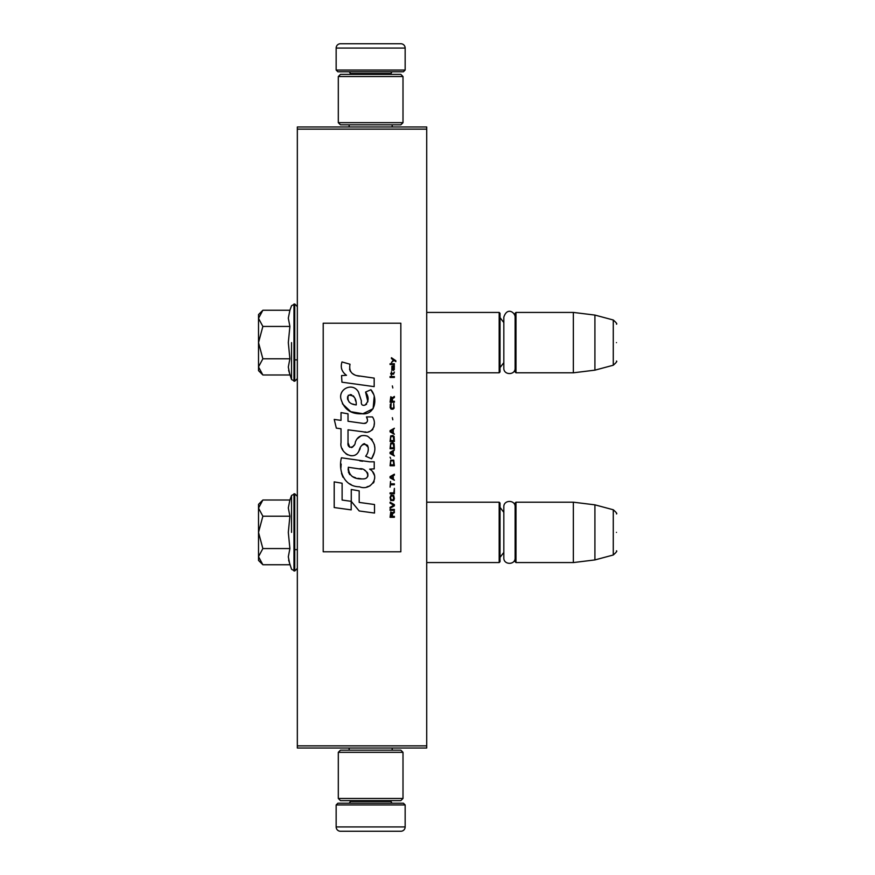 <?xml version="1.0" encoding="UTF-8"?>
<svg xmlns="http://www.w3.org/2000/svg" width="875" height="875" viewBox="0 0 875 875"><rect width="100%" height="100%" fill="white"/><g stroke="black" fill="none" stroke-linecap="round" stroke-linejoin="round"><path stroke-width="1.31" d="M426.716 126.984L426.716 129.139L297.336 129.139L297.336 126.984L426.716 126.984M426.716 745.861L297.336 745.861L297.336 748.016L426.716 748.016L426.716 129.139M297.336 745.861L297.336 129.139M426.716 562.57L499.177 562.57L499.177 502.195L426.716 502.195M499.177 562.57L500.03 561.706L500.03 503.048L499.177 502.195M515.987 562.57L515.123 561.706L515.123 503.048L515.987 502.195L573.355 502.195L573.355 562.57L515.987 562.57L515.987 502.195M594.912 504.842L613.277 509.764L613.277 555.002L594.912 559.923L594.912 504.842L573.355 502.195M616.481 532.383C616.481 508.572 616.481 508.572 616.481 532.383C616.481 556.183 616.481 556.183 616.481 532.383M426.716 372.805L499.177 372.805L499.177 312.43L426.716 312.43M499.177 372.805L500.03 371.952L500.03 313.294L499.177 312.43M515.987 372.805L515.123 371.952L515.123 313.294L515.987 312.43L573.355 312.43L573.355 372.805L515.987 372.805L515.987 312.43M594.912 315.077L613.277 319.998L613.277 365.236L594.912 370.158L594.912 315.077L573.355 312.43M616.481 342.617C616.481 318.817 616.481 318.817 616.481 342.617C616.481 366.428 616.481 366.428 616.481 342.617M336.153 804.945L337.881 803.217L403.43 803.217L405.158 804.945L336.153 804.945L336.153 826.941A4.309 4.309 42.8 0 0 340.462 831.25L400.838 831.25A4.309 4.309 -42.8 0 0 405.158 826.941L336.153 826.941M349.136 748.016L349.136 750.17M392.175 748.016L392.175 750.17M391.136 800.625L391.136 801.489A1.728 1.728 -42.2 0 0 392.864 803.217M350.164 800.625L350.164 801.489L391.136 801.489M348.447 803.217A1.728 1.728 42.2 0 0 350.164 801.489M405.158 804.945L405.158 826.941M400.838 831.25L340.462 831.25M405.158 70.055L403.43 71.783L337.881 71.783L336.153 70.055L405.158 70.055L405.158 48.059A4.309 4.309 -137.2 0 0 400.838 43.75L385.744 43.75M392.175 126.984L392.175 124.83M349.136 126.984L349.136 124.83M350.164 74.375L350.164 73.511A1.728 1.728 137.8 0 0 348.447 71.783M391.136 74.375L391.136 73.511L350.164 73.511M392.864 71.783A1.728 1.728 -137.8 0 0 391.136 73.511M336.153 70.055L336.153 48.059L405.158 48.059M355.556 43.75L340.462 43.75A4.309 4.309 137.2 0 0 336.153 48.059M340.462 43.75L400.838 43.75M403.003 76.53L400.838 74.375L340.462 74.375L338.308 76.53L403.003 76.53L403.003 122.675L400.838 124.83L340.462 124.83L338.308 122.675L403.003 122.675M348.873 122.675L392.438 122.675M338.308 122.675L338.308 76.53M338.308 798.47L340.462 800.625L400.838 800.625L403.003 798.47L338.308 798.47L338.308 752.325L340.462 750.17L400.838 750.17L403.003 752.325L338.308 752.325M392.438 752.325L348.873 752.325M403.003 752.325L403.003 798.47M262.227 564.112L258.519 560.416L258.519 556.653L262.861 564.747L289.898 564.747L288.312 556.828L289.898 548.57L288.312 532.383L289.898 516.195L288.312 507.927L289.898 500.008L262.861 500.008L258.519 508.102L258.519 556.653L262.861 548.57L258.519 532.383L262.861 516.195L289.898 516.195M291.539 532.383L291.539 495.48L291.539 532.383M288.63 560.142L291.539 569.275L294.755 570.981L297.336 568.389M262.861 516.195L258.519 508.102L258.519 504.35L262.216 500.653M289.898 548.57L262.861 548.57M262.227 374.347L258.519 370.65L258.519 366.898L262.861 374.992L289.898 374.992L288.312 367.073L289.898 358.805L288.312 342.617L289.898 326.43L288.312 318.172L289.898 310.253L262.861 310.253L258.519 318.336L258.519 366.898L262.861 358.805L258.519 342.617L262.861 326.43L289.898 326.43M291.539 342.617L291.539 379.52L291.539 342.617M288.63 370.387L291.539 379.52L294.755 381.216L297.336 378.634M262.861 326.43L258.519 318.336L258.519 314.584L262.216 310.898M289.898 358.805L262.861 358.805M515.123 368.091C515.473 375.375 503.475 375.375 503.825 368.091L503.825 317.155C507.248 306.502 515.32 312.736 515.123 317.155M515.123 557.845C515.473 565.141 503.475 565.13 503.825 557.845L503.825 506.909C503.486 499.625 515.473 499.625 515.123 506.909M395.839 361.637L395.839 360.73L391.442 357.711L391.442 358.619L393.367 359.975L391.442 362.534L394.002 360.423L395.839 361.637M394.373 517.289L394.373 516.381L392.448 516.381L392.448 513.822L394.373 512.619L394.373 511.558L392.262 512.914L390.797 511.864L390.064 517.289L394.373 517.289M390.064 510.355L394.373 510.355L394.373 509.447L390.064 509.447L390.064 510.355M390.064 508.244L394.373 505.838L394.373 504.623L390.064 502.217L390.064 503.125L393.827 505.236L390.064 507.336L390.064 508.244M390.064 497.394L390.698 500.555L393.728 500.555L394.373 498.597L393.728 495.436L391.07 495.13L390.064 497.394M390.064 492.877L390.064 493.784L394.373 493.784L394.373 488.359L393.827 492.877L390.064 492.877M394.373 475.092L394.373 474.195L390.064 476.602L390.064 477.805L394.373 480.222L393.269 478.713L393.269 475.694L394.373 475.092M393.728 460.173L390.698 460.173L390.064 465.752L394.373 465.752L393.728 460.173M390.698 458.522L390.064 457.166L390.698 458.522M390.064 453.545L394.373 455.962L393.269 454.453L393.269 451.434L394.373 449.936L390.064 452.342L390.064 453.545M394.1 443.756L392.908 442.695L390.698 443.155L390.064 448.722L394.373 448.722L394.1 443.756M394.1 436.516L392.908 435.466L390.698 435.914L390.064 441.492L394.373 441.492L394.1 436.516M392.809 419.792L392.35 417.681L392.809 419.792M390.064 377.453L394.373 377.453L394.373 376.545L390.064 376.545L390.064 377.453M394.286 367.358L394.373 365.706L391.891 366.155L391.803 370.377L391.989 366.909L393.269 370.519L394.286 369.622L394.286 367.358M390.523 481.425L390.064 487.145L390.523 484.739L394.373 484.739L394.373 483.831L390.523 483.831L390.523 481.425M394.373 428.236L390.064 430.642L390.064 431.845L394.373 434.263L393.269 432.753L393.269 429.745L394.373 428.236M393.641 374.139L394.373 372.028L393.455 373.384L391.803 373.384L391.442 371.733L391.442 373.384L390.698 373.384L391.442 375.342L391.803 374.139L393.641 374.139M393.728 403.517L393.728 407.444L392.908 408.341L390.884 407.892L391.158 403.375L390.337 404.13L390.152 407.586L391.07 409.095L392.908 409.248L394.1 408.188L393.728 403.517M394.373 401.264L392.448 401.264L392.448 398.705L394.373 397.491L394.373 396.441L392.262 397.797L390.797 396.736L390.064 402.161L394.373 402.161L394.373 401.264M392.809 387.997L392.35 385.897L392.809 387.997M394.373 364.492L394.373 363.738L390.064 363.738L390.064 364.492L394.373 364.492M359.494 376.184C351.859 375.222 348.709 371.23 350.022 364.23L341.994 361.944C340.255 367.38 341.764 371.842 346.5 375.309L341.567 375.583L341.939 382.189L374.172 386.641L374.172 378.098L356.497 375.561M370.902 389.725L365.575 392.077C369.152 397.097 368.933 401.461 364.919 405.136C362.097 405.858 360.927 404.458 361.397 400.958L358.477 392.033C352.723 381.544 336.886 389.43 341.458 400.477C344.695 409.861 351.542 414.291 362.02 413.755C375.462 415.373 378.164 397.83 370.902 389.725L373.319 393.903M348.02 442.673L348.02 429.822L363.355 431.823C372.509 434.798 377.366 423.675 372.444 416.916L366.461 416.916C368.528 420.962 367.489 423.128 363.333 423.413L348.009 421.269L348.009 413.809L341.02 412.595L341.02 420.361L334.228 419.431L336.339 428.137L341.02 428.772L341.02 442.673C339.161 452.473 354.309 461.738 359.034 450.745C360.609 444.959 363.442 443.166 367.522 445.353C368.955 449.269 368.331 452.9 365.641 456.225L371.558 458.817C377.048 449.739 375.714 442.192 367.522 436.188C361.616 434.361 357.536 436.362 355.316 442.181C355.239 447.803 346.97 449.619 348.02 442.673L349.738 447.3M369.644 461.814L341.425 457.789C338.1 470.608 344.105 486.806 359.494 486.784C370.923 491.498 381.172 475.923 369.644 469.142L374.227 468.88L374.227 461.814L369.644 461.814M351.269 489.508L351.269 501.342L359.188 510.967L374.511 513.056L374.511 504.525L359.188 502.414L359.188 490.875L351.269 489.508M334.195 507.544L351.192 509.873L351.192 501.331L342.114 500.052L342.114 483.241L334.195 481.873L334.195 507.544M400.838 323.214L323.214 323.214L323.214 551.786L400.838 551.786L400.838 323.214M354.605 374.85L352.997 373.855M350.405 371.405L349.519 369.152M341.523 368.594L341.917 369.698M365.575 392.077L367.883 401.778M366.57 404.239L364.842 405.158M342.409 403.769L350.788 411.709L362.917 413.733L373.1 408.723L374.172 396.736M371.558 458.817L374.402 452.309M374.719 447.322L374.347 444.533M372.247 439.863L371.416 438.812M361.2 435.717L357.066 438.922M353.839 445.386L352.866 446.819M352.439 447.191L351.52 447.584M358.302 452.255L360.194 448.678M361.856 445.419L362.337 444.784M363.114 444.117L364.175 443.713M364.514 443.669L368.244 447.278M368.309 449.487L367.938 451.62M342.114 448.47L342.934 450.286M345.898 453.786L347.648 454.825M350.459 455.656L351.783 455.766M354.966 455.23L356.847 454.027M366.461 416.916L367.413 419.475M365.98 423.161L364.328 423.456M364.547 431.944L365.914 432.009M368.189 431.911L369.873 431.43M371.788 430.336L372.881 429.242M373.931 426.814L374.292 423.456M362.611 461.234L359.811 460.841M367.03 486.773L369.884 485.975M373.439 482.989L374.15 481.447M374.697 478.297L374.664 476.919M374.412 475.366L372.619 471.756M341.184 464.067L340.878 468.048M341.502 473.397L342.956 477.203M349.552 483.766L351.203 484.641M355.184 404.742L352.592 404.02M349.202 402.128L347.583 399.153M347.528 398.836L347.572 396.703M350.12 394.57L351.673 394.833M353.347 395.861L354.539 397.698M355.13 399.197L355.666 401.122M359.494 468.803C366.669 467.37 372.159 479.358 362.48 478.909C353.325 479.27 348.611 475.387 348.327 467.261L361.681 469.241M364.591 470.302L365.334 470.728M367.216 472.303L367.85 473.67M367.981 474.786L367.894 475.464M367.85 476.23L366.505 477.98M364.066 478.898L363.508 478.931M361.091 478.767L357.941 478.319M355.72 477.827L352.264 476.525M349.77 474.611L348.338 471.866M348.141 470.225L348.206 468.387M391.891 516.381L390.523 516.381L391.07 512.619L391.803 513.067L391.891 516.381M390.611 497.394L391.158 496.037L393.269 496.037L393.542 499.658L391.158 499.953L390.611 497.394M392.908 475.847L392.908 478.559L390.425 477.203L392.908 475.847M390.611 462.131L391.158 460.775L393.269 460.775L393.827 464.844L390.611 464.844L390.611 462.131M392.908 451.587L392.908 454.3L390.425 452.944L392.908 451.587M390.611 445.112L391.158 443.756L393.269 443.756L393.827 447.825L390.611 447.825L390.611 445.112M390.611 437.872L391.158 436.516L393.269 436.516L393.827 440.584L390.611 440.584L390.611 437.872M393.367 366.756L393.641 369.764L392.809 368.408L393.367 366.756M392.908 429.888L392.908 432.6L390.425 431.244L392.908 429.888M391.891 401.264L390.523 401.264L391.07 397.491L391.803 397.95L391.891 401.264M356.256 404.906C349.617 404.283 346.97 401.078 348.305 395.259C353.752 394.931 356.398 398.147 356.256 404.906M289.898 500.008L291.539 495.48L294.755 493.784L294.755 570.981M293.978 493.784L293.978 570.981M289.898 310.253L291.539 305.725L294.755 304.019L294.755 381.216M293.978 304.019L293.978 381.216M294.755 549.631L297.336 549.631M503.825 552.409L500.03 557.397M503.825 512.356L500.03 507.369M594.912 559.923L573.355 562.57M613.277 509.764C616.295 512.433 617.356 513.822 616.481 513.92M613.277 555.002C616.295 552.322 617.356 550.933 616.481 550.834M294.755 359.877L297.336 359.877M503.825 362.644L500.03 367.631M503.825 322.591L500.03 317.603M594.912 370.158L573.355 372.805M613.277 319.998C616.295 322.678 617.356 324.067 616.481 324.166M613.277 365.236C616.295 362.567 617.356 361.178 616.481 361.08M294.755 493.784L297.336 496.366M294.755 304.019L297.336 306.611"/></g></svg>
